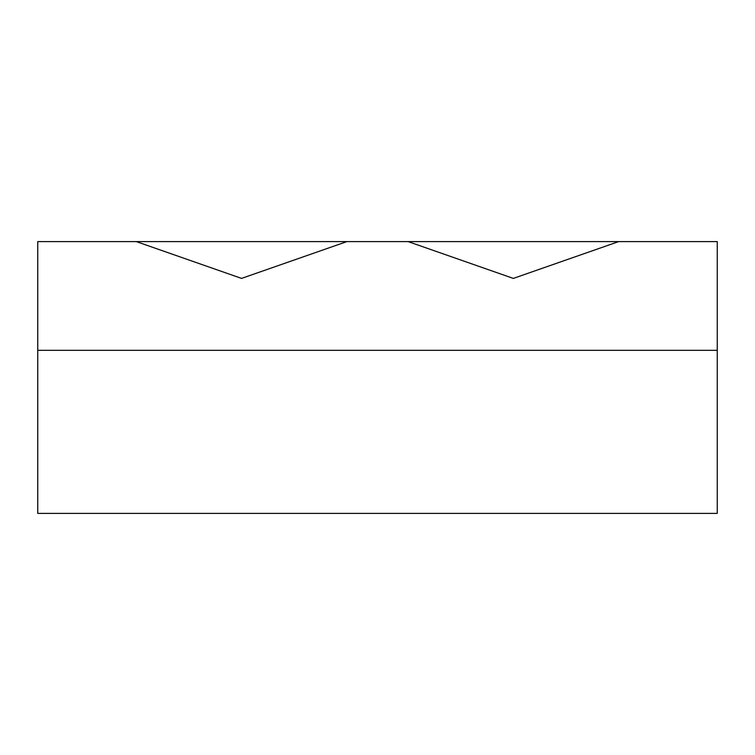 <?xml version="1.0" encoding="UTF-8"?>
<svg xmlns="http://www.w3.org/2000/svg" width="755" height="755" viewBox="0 0 755 755"><rect width="100%" height="100%" fill="white"/><g stroke="black" fill="none" stroke-linecap="round" stroke-linejoin="round"><path stroke-width="1.13" d="M350.32 241.6L37.75 241.6L136.334 241.6L241.534 278.406L346.866 241.6L408.134 241.6L513.334 278.406L618.666 241.6L717.25 241.6L717.25 350.32L37.75 350.32L37.75 513.4L717.25 513.4L717.25 350.32M717.25 241.6L404.68 241.6M37.75 350.32L37.75 241.6"/></g></svg>
